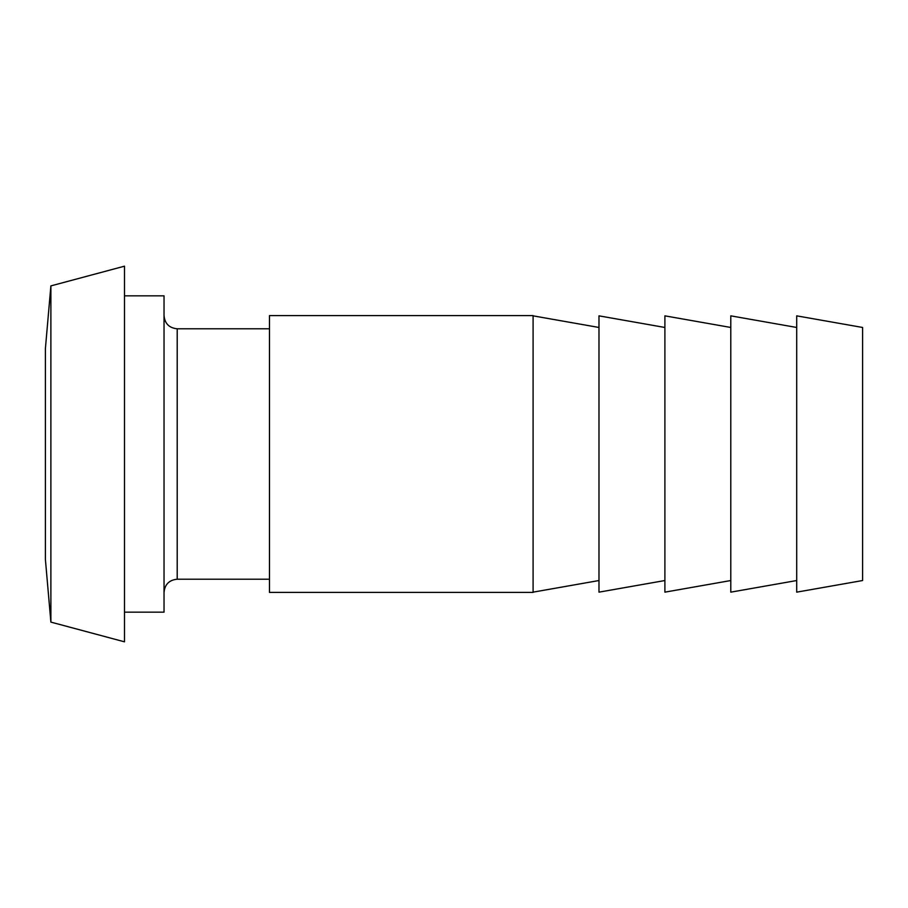 <?xml version="1.0" encoding="UTF-8"?>
<svg xmlns="http://www.w3.org/2000/svg" width="908" height="908" viewBox="0 0 908 908"><rect width="100%" height="100%" fill="white"/><g stroke="black" fill="none" stroke-linecap="round" stroke-linejoin="round"><path stroke-width="1.36" d="M124.487 612.162L164.03 612.162L164.03 295.838L124.487 295.838M124.487 454L124.487 266.18L50.882 285.895L50.882 622.105L124.487 641.82L124.487 454M50.882 622.105L45.4 559.442L45.4 348.559L50.882 285.895M664.894 580.53L598.985 592.152L598.985 315.848L664.894 327.47M533.087 592.402L533.087 315.598L269.472 315.598L269.472 592.402L533.087 592.402M730.792 580.53L664.894 592.152L664.894 315.848L730.792 327.47M796.702 580.53L730.792 592.152L730.792 315.848L796.702 327.47M796.702 454L796.702 315.848L862.6 327.47L862.6 580.53L796.702 592.152L796.702 454M269.472 579.213L177.208 579.213L177.208 328.787C169.206 328.004 164.802 323.611 164.03 315.598M177.208 579.213C169.206 579.996 164.802 584.389 164.03 592.402M269.472 328.787L177.208 328.787M598.985 327.47L533.087 315.848M598.985 580.53L533.087 592.152"/></g></svg>
